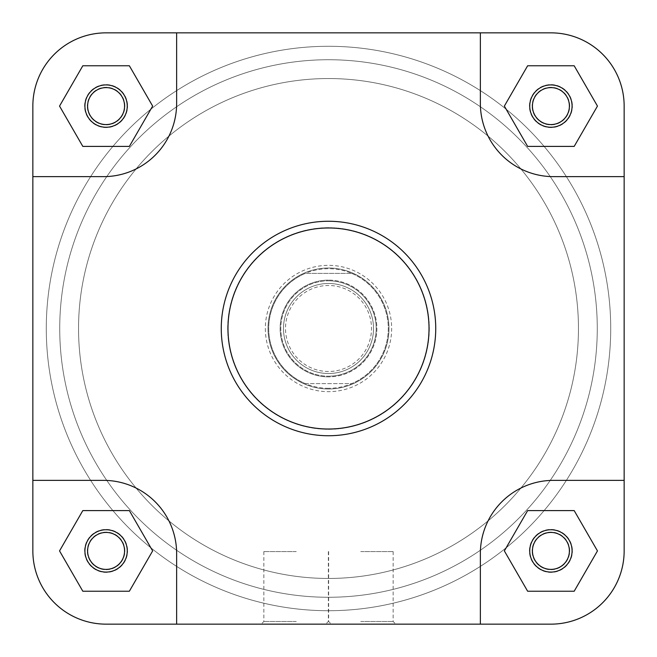 <?xml version="1.0" encoding="UTF-8"?>
<svg xmlns="http://www.w3.org/2000/svg" width="657" height="657" viewBox="0 0 657 657"><rect width="100%" height="100%" fill="white"/><g stroke="black" fill="none" stroke-linecap="round" stroke-linejoin="round"><path stroke-width="0.49" stroke-dasharray="3.29 2.46" d="M569.726 550.911A18.815 18.815 0 0 0 550.911 532.096A18.815 18.815 0 0 0 532.096 550.911A18.815 18.815 0 0 1 550.911 532.096A18.815 18.815 0 0 1 569.726 550.911A18.815 18.815 0 0 1 550.911 569.726A18.815 18.815 0 0 1 532.096 550.911A18.815 18.815 0 0 0 550.911 569.726A18.815 18.815 0 0 0 569.726 550.911M529.411 550.911A21.5 21.5 0 0 1 550.911 529.411A21.5 21.5 0 0 1 572.411 550.911A21.5 21.5 0 0 0 550.911 529.411A21.5 21.5 0 0 0 529.411 550.911A21.5 21.5 0 0 0 550.911 572.411A21.5 21.5 0 0 0 572.411 550.911A21.5 21.5 0 0 1 550.911 572.411A21.5 21.5 0 0 1 529.411 550.911M529.747 106.089A21.164 21.164 0 0 0 550.911 127.253A21.164 21.164 0 0 0 572.075 106.089A21.164 21.164 0 0 0 550.911 84.925A21.164 21.164 0 0 0 529.747 106.089M569.389 106.089A18.478 18.478 0 0 1 550.911 124.567A18.478 18.478 0 0 1 532.433 106.089A18.478 18.478 0 0 0 550.911 124.567A18.478 18.478 0 0 0 569.389 106.089A18.478 18.478 0 0 0 550.911 87.611A18.478 18.478 0 0 0 532.433 106.089A18.478 18.478 0 0 1 550.911 87.611A18.478 18.478 0 0 1 569.389 106.089A18.478 18.478 0 0 1 550.911 124.567A18.478 18.478 0 0 1 532.433 106.089A18.478 18.478 0 0 1 550.911 87.611A18.478 18.478 0 0 1 569.389 106.089M84.925 106.089A21.164 21.164 0 0 0 106.089 127.253A21.164 21.164 0 0 0 127.253 106.089A21.164 21.164 0 0 0 106.089 84.925A21.164 21.164 0 0 0 84.925 106.089M124.567 106.089A18.478 18.478 0 0 1 106.089 124.567A18.478 18.478 0 0 1 87.611 106.089A18.478 18.478 0 0 0 106.089 124.567A18.478 18.478 0 0 0 124.567 106.089A18.478 18.478 0 0 0 106.089 87.611A18.478 18.478 0 0 0 87.611 106.089A18.478 18.478 0 0 1 106.089 87.611A18.478 18.478 0 0 1 124.567 106.089A18.478 18.478 0 0 1 106.089 124.567A18.478 18.478 0 0 1 87.611 106.089A18.478 18.478 0 0 1 106.089 87.611A18.478 18.478 0 0 1 124.567 106.089M84.925 550.911A21.164 21.164 0 0 0 106.089 572.075A21.164 21.164 0 0 0 127.253 550.911A21.164 21.164 0 0 0 106.089 529.747A21.164 21.164 0 0 0 84.925 550.911M124.567 550.911A18.478 18.478 0 0 1 106.089 569.389A18.478 18.478 0 0 1 87.611 550.911A18.478 18.478 0 0 0 106.089 569.389A18.478 18.478 0 0 0 124.567 550.911A18.478 18.478 0 0 0 106.089 532.433A18.478 18.478 0 0 0 87.611 550.911A18.478 18.478 0 0 1 106.089 532.433A18.478 18.478 0 0 1 124.567 550.911A18.478 18.478 0 0 1 106.089 569.389A18.478 18.478 0 0 1 87.611 550.911A18.478 18.478 0 0 1 106.089 532.433A18.478 18.478 0 0 1 124.567 550.911M529.747 550.911A21.164 21.164 0 0 0 550.911 572.075A21.164 21.164 0 0 0 572.075 550.911A21.164 21.164 0 0 0 550.911 529.747A21.164 21.164 0 0 0 529.747 550.911M569.389 550.911A18.478 18.478 0 0 1 550.911 569.389A18.478 18.478 0 0 1 532.433 550.911A18.478 18.478 0 0 0 550.911 569.389A18.478 18.478 0 0 0 569.389 550.911A18.478 18.478 0 0 0 550.911 532.433A18.478 18.478 0 0 0 532.433 550.911A18.478 18.478 0 0 1 550.911 532.433A18.478 18.478 0 0 1 569.389 550.911A18.478 18.478 0 0 1 550.911 569.389A18.478 18.478 0 0 1 532.433 550.911A18.478 18.478 0 0 1 550.911 532.433A18.478 18.478 0 0 1 569.389 550.911M265.338 328.5A63.162 63.162 0 0 0 328.5 391.662A63.162 63.162 0 0 0 391.662 328.5A63.162 63.162 0 0 0 328.5 265.338A63.162 63.162 0 0 0 265.338 328.5M388.977 328.5A60.477 60.477 0 0 1 328.5 388.977A60.477 60.477 0 0 1 268.023 328.5A60.477 60.477 0 0 1 328.5 268.023A60.477 60.477 0 0 1 388.977 328.5A60.477 60.477 0 0 1 328.5 388.977A60.477 60.477 0 0 1 268.023 328.5A60.477 60.477 0 0 1 328.5 268.023A60.477 60.477 0 0 1 388.977 328.5M360.75 624.15L395.826 624.15L360.75 624.15M360.75 621.465L393.141 621.465L360.75 621.465M435.739 328.5A107.239 107.239 0 0 0 328.5 221.261A107.239 107.239 0 0 0 221.261 328.5A107.239 107.239 0 0 1 328.5 221.261A107.239 107.239 0 0 1 435.739 328.5A107.239 107.239 0 0 1 328.5 435.739A107.239 107.239 0 0 1 221.261 328.5A107.239 107.239 0 0 0 328.5 435.739A107.239 107.239 0 0 0 435.739 328.5A107.239 107.239 0 0 0 328.5 221.261A107.239 107.239 0 0 0 221.261 328.5A107.239 107.239 0 0 0 328.5 435.739A107.239 107.239 0 0 0 435.739 328.5A107.239 107.239 0 0 1 328.5 435.739A107.239 107.239 0 0 1 221.261 328.5M360.75 551.584L393.141 551.584L360.75 551.584M227.708 328.5A100.792 100.792 0 0 1 328.5 227.708A100.792 100.792 0 0 1 429.292 328.5A100.792 100.792 0 0 1 328.5 429.292A100.792 100.792 0 0 1 227.708 328.5A100.792 100.792 0 0 1 328.5 227.708A100.792 100.792 0 0 1 429.292 328.5A100.792 100.792 0 0 1 328.5 429.292A100.792 100.792 0 0 1 227.708 328.5A100.792 100.792 0 0 0 328.5 429.292A100.792 100.792 0 0 0 429.292 328.5A100.792 100.792 0 0 0 328.5 227.708A100.792 100.792 0 0 0 227.708 328.5A100.792 100.792 0 0 0 328.5 429.292A100.792 100.792 0 0 0 429.292 328.5A100.792 100.792 0 0 0 328.5 227.708A100.792 100.792 0 0 0 227.708 328.5M59.73 328.5A268.77 268.77 0 0 1 328.5 59.73A268.77 268.77 0 0 1 597.27 328.5A268.77 268.77 0 0 1 328.5 597.27A268.77 268.77 0 0 1 59.73 328.5A268.77 268.77 0 0 1 328.5 59.73A268.77 268.77 0 0 1 597.27 328.5A268.77 268.77 0 0 1 328.5 597.27A268.77 268.77 0 0 1 59.73 328.5A268.77 268.77 0 0 0 328.5 597.27A268.77 268.77 0 0 0 597.27 328.5A268.77 268.77 0 0 0 328.5 59.73A268.77 268.77 0 0 0 59.73 328.5A268.77 268.77 0 0 0 328.5 597.27A268.77 268.77 0 0 0 597.27 328.5A268.77 268.77 0 0 0 328.5 59.73A268.77 268.77 0 0 0 59.73 328.5A268.77 268.77 0 0 0 328.5 597.27A268.77 268.77 0 0 0 597.27 328.5A268.77 268.77 0 0 0 328.5 59.73A268.77 268.77 0 0 0 59.73 328.5A268.77 268.77 0 0 0 328.5 597.27A268.77 268.77 0 0 0 597.27 328.5A268.77 268.77 0 0 0 328.5 59.73A268.77 268.77 0 0 0 59.73 328.5M624.15 480.357L624.15 550.911A73.239 73.239 0 0 1 550.911 624.15L480.357 624.15L480.357 553.596A73.239 73.239 0 0 1 553.596 480.357L624.15 480.357L553.596 480.357L624.15 480.357L624.15 176.643L553.596 176.643A73.239 73.239 0 0 1 480.357 103.404L480.357 32.85L550.911 32.85A73.239 73.239 0 0 1 624.15 106.089L624.15 176.643L553.596 176.643A73.239 73.239 0 0 1 480.357 103.404L480.357 32.85L176.643 32.85L176.643 103.404A73.239 73.239 0 0 1 103.404 176.643L32.85 176.643L32.85 106.089A73.239 73.239 0 0 1 106.089 32.85L176.643 32.85L176.643 103.404A73.239 73.239 0 0 1 103.404 176.643L32.85 176.643L32.85 480.357L103.404 480.357A73.239 73.239 0 0 1 176.643 553.596L176.643 624.15L106.089 624.15A73.239 73.239 0 0 1 32.85 550.911L32.85 480.357L103.404 480.357A73.239 73.239 0 0 1 176.643 553.596L176.643 624.15L176.643 553.596A73.239 73.239 0 0 0 103.404 480.357L32.85 480.357M504.354 550.911L527.637 510.596L574.185 510.596L597.459 550.911L574.185 591.226L527.637 591.226L504.354 550.911L527.637 510.596L574.185 510.596L597.459 550.911L574.185 591.226L527.637 591.226L504.354 550.911L527.637 591.226L574.185 591.226L597.459 550.911L574.185 510.596L527.637 510.596L504.354 550.911M59.541 550.911L82.815 510.596L129.363 510.596L152.646 550.911L129.363 591.226L82.815 591.226L59.541 550.911L82.815 510.596L129.363 510.596L152.646 550.911L129.363 591.226L82.815 591.226L59.541 550.911L82.815 591.226L129.363 591.226L152.646 550.911L129.363 510.596L82.815 510.596L59.541 550.911M59.541 106.089L82.815 65.774L129.363 65.774L152.646 106.089L129.363 146.404L82.815 146.404L59.541 106.089L82.815 65.774L129.363 65.774L152.646 106.089L129.363 146.404L82.815 146.404L59.541 106.089L82.815 146.404L129.363 146.404L152.646 106.089L129.363 65.774L82.815 65.774L59.541 106.089M504.354 106.089L527.637 65.774L574.185 65.774L597.459 106.089L574.185 146.404L527.637 146.404L504.354 106.089L527.637 65.774L574.185 65.774L597.459 106.089L574.185 146.404L527.637 146.404L504.354 106.089L527.637 146.404L574.185 146.404L597.459 106.089L574.185 65.774L527.637 65.774L504.354 106.089M480.357 553.596A73.239 73.239 0 0 1 553.596 480.357A73.239 73.239 0 0 0 480.357 553.596L480.357 624.15L480.357 553.596M550.911 624.15A73.239 73.239 0 0 0 624.15 550.911A73.239 73.239 0 0 1 550.911 624.15L106.089 624.15A73.239 73.239 0 0 1 32.85 550.911A73.239 73.239 0 0 0 106.089 624.15L176.643 624.15M624.15 106.089L624.15 550.911L624.15 176.643L553.596 176.643A73.239 73.239 0 0 1 480.357 103.404L480.357 32.85L106.089 32.85A73.239 73.239 0 0 0 32.85 106.089A73.239 73.239 0 0 1 106.089 32.85L550.911 32.85A73.239 73.239 0 0 1 624.15 106.089A73.239 73.239 0 0 0 550.911 32.85M32.85 106.089L32.85 550.911L32.85 176.643L103.404 176.643A73.239 73.239 0 0 0 176.643 103.404L176.643 32.85M328.5 373.521A45.021 45.021 0 0 0 373.521 328.5A45.021 45.021 0 0 0 328.5 283.479A45.021 45.021 0 0 1 373.521 328.5A45.021 45.021 0 0 1 328.5 373.521A45.021 45.021 0 0 1 283.479 328.5A45.021 45.021 0 0 1 328.5 283.479A45.021 45.021 0 0 0 283.479 328.5A45.021 45.021 0 0 0 328.5 373.521A45.021 45.021 0 0 1 283.479 328.5A45.021 45.021 0 0 1 328.5 283.479A45.021 45.021 0 0 0 283.479 328.5A45.021 45.021 0 0 0 328.5 373.521M328.5 371.501A43.001 43.001 0 0 1 285.499 328.5A43.001 43.001 0 0 1 328.5 285.499A43.001 43.001 0 0 1 371.501 328.5A43.001 43.001 0 0 1 328.5 371.501M328.5 280.12A48.38 48.38 0 0 0 280.12 328.5A48.38 48.38 0 0 0 328.5 376.88A48.38 48.38 0 0 1 280.12 328.5A48.38 48.38 0 0 1 328.5 280.12A48.38 48.38 0 0 1 376.88 328.5A48.38 48.38 0 0 1 328.5 376.88A48.38 48.38 0 0 0 376.88 328.5A48.38 48.38 0 0 0 328.5 280.12M328.5 78.544A249.956 249.956 0 0 1 578.456 328.5A249.956 249.956 0 0 1 328.5 578.456A249.956 249.956 0 0 1 78.544 328.5A249.956 249.956 0 0 1 328.5 78.544A249.956 249.956 0 0 1 578.456 328.5A249.956 249.956 0 0 1 328.5 578.456A249.956 249.956 0 0 1 78.544 328.5A249.956 249.956 0 0 1 328.5 78.544A249.956 249.956 0 0 1 578.456 328.5A249.956 249.956 0 0 1 328.5 578.456A249.956 249.956 0 0 1 78.544 328.5A249.956 249.956 0 0 1 328.5 78.544A249.956 249.956 0 0 1 578.456 328.5A249.956 249.956 0 0 1 328.5 578.456A249.956 249.956 0 0 1 78.544 328.5A249.956 249.956 0 0 1 328.5 78.544M328.5 597.27A268.77 268.77 0 0 1 59.73 328.5A268.77 268.77 0 0 1 328.5 59.73A268.77 268.77 0 0 1 597.27 328.5A268.77 268.77 0 0 1 328.5 597.27A268.77 268.77 0 0 1 59.73 328.5A268.77 268.77 0 0 1 328.5 59.73A268.77 268.77 0 0 1 597.27 328.5A268.77 268.77 0 0 1 328.5 597.27M328.5 388.977A60.477 60.477 0 0 1 268.023 328.5A60.477 60.477 0 0 1 328.5 268.023A60.477 60.477 0 0 1 388.977 328.5A60.477 60.477 0 0 1 328.5 388.977A60.477 60.477 0 0 1 268.023 328.5A60.477 60.477 0 0 1 328.5 268.023A60.477 60.477 0 0 1 388.977 328.5A60.477 60.477 0 0 1 328.5 388.977M328.5 388.303A59.803 59.803 0 0 1 305.25 273.402A59.803 59.803 0 0 1 388.303 328.5A59.803 59.803 0 0 1 328.5 388.303M351.75 273.402A59.803 59.803 0 0 1 351.75 383.598L305.25 383.598A59.803 59.803 0 0 1 305.25 273.402L351.75 273.402L305.25 273.402M305.25 383.598L351.75 383.598M124.904 550.911A18.815 18.815 0 0 0 106.089 532.096A18.815 18.815 0 0 0 87.274 550.911A18.815 18.815 0 0 1 106.089 532.096A18.815 18.815 0 0 1 124.904 550.911A18.815 18.815 0 0 1 106.089 569.726A18.815 18.815 0 0 1 87.274 550.911A18.815 18.815 0 0 0 106.089 569.726A18.815 18.815 0 0 0 124.904 550.911M84.589 550.911A21.5 21.5 0 0 1 106.089 529.411A21.5 21.5 0 0 1 127.589 550.911A21.5 21.5 0 0 0 106.089 529.411A21.5 21.5 0 0 0 84.589 550.911A21.5 21.5 0 0 0 106.089 572.411A21.5 21.5 0 0 0 127.589 550.911A21.5 21.5 0 0 1 106.089 572.411A21.5 21.5 0 0 1 84.589 550.911M124.904 106.089A18.815 18.815 0 0 0 106.089 87.274A18.815 18.815 0 0 0 87.274 106.089A18.815 18.815 0 0 1 106.089 87.274A18.815 18.815 0 0 1 124.904 106.089A18.815 18.815 0 0 1 106.089 124.904A18.815 18.815 0 0 1 87.274 106.089A18.815 18.815 0 0 0 106.089 124.904A18.815 18.815 0 0 0 124.904 106.089M84.589 106.089A21.5 21.5 0 0 1 106.089 84.589A21.5 21.5 0 0 1 127.589 106.089A21.5 21.5 0 0 0 106.089 84.589A21.5 21.5 0 0 0 84.589 106.089A21.5 21.5 0 0 0 106.089 127.589A21.5 21.5 0 0 0 127.589 106.089A21.5 21.5 0 0 1 106.089 127.589A21.5 21.5 0 0 1 84.589 106.089M296.25 624.15L261.174 624.15L296.25 624.15M296.25 621.465L263.859 621.465L296.25 621.465M296.25 551.584L263.859 551.584L296.25 551.584M569.726 106.089A18.815 18.815 0 0 0 550.911 87.274A18.815 18.815 0 0 0 532.096 106.089A18.815 18.815 0 0 1 550.911 87.274A18.815 18.815 0 0 1 569.726 106.089A18.815 18.815 0 0 1 550.911 124.904A18.815 18.815 0 0 1 532.096 106.089A18.815 18.815 0 0 0 550.911 124.904A18.815 18.815 0 0 0 569.726 106.089M529.411 106.089A21.5 21.5 0 0 1 550.911 84.589A21.5 21.5 0 0 1 572.411 106.089A21.5 21.5 0 0 0 550.911 84.589A21.5 21.5 0 0 0 529.411 106.089A21.5 21.5 0 0 0 550.911 127.589A21.5 21.5 0 0 0 572.411 106.089A21.5 21.5 0 0 1 550.911 127.589A21.5 21.5 0 0 1 529.411 106.089M610.714 328.5A282.214 282.214 0 0 0 328.5 46.286A282.214 282.214 0 0 0 46.286 328.5A282.214 282.214 0 0 0 328.5 610.714A282.214 282.214 0 0 0 610.714 328.5A282.214 282.214 0 0 0 328.5 46.286A282.214 282.214 0 0 0 46.286 328.5A282.214 282.214 0 0 0 328.5 610.714A282.214 282.214 0 0 0 610.714 328.5M227.979 328.5A100.521 100.521 0 0 1 328.5 227.979A100.521 100.521 0 0 1 429.021 328.5A100.521 100.521 0 0 1 328.5 429.021A100.521 100.521 0 0 1 227.979 328.5M328.5 280.794A47.706 47.706 0 0 1 376.206 328.5A47.706 47.706 0 0 1 328.5 376.206A47.706 47.706 0 0 0 376.206 328.5A47.706 47.706 0 0 0 328.5 280.794A47.706 47.706 0 0 0 280.794 328.5A47.706 47.706 0 0 0 328.5 376.206A47.706 47.706 0 0 1 280.794 328.5A47.706 47.706 0 0 1 328.5 280.794M393.141 551.584L393.141 621.465L395.826 624.15M328.369 551.584L328.369 621.465L325.675 624.15M263.859 551.584L263.859 621.465L261.174 624.15M328.631 551.584L328.631 621.465L331.325 624.15"/><path stroke-width="0.99" d="M32.85 106.089A73.239 73.239 0 0 1 106.089 32.85L176.643 32.85L176.643 103.404A73.239 73.239 0 0 1 103.404 176.643L32.85 176.643L32.85 106.089L32.85 550.911A73.239 73.239 0 0 0 106.089 624.15L550.911 624.15A73.239 73.239 0 0 0 624.15 550.911L624.15 480.357L553.596 480.357A73.239 73.239 0 0 0 480.357 553.596L480.357 624.15L550.911 624.15M176.643 32.85L480.357 32.85L480.357 103.404A73.239 73.239 0 0 0 553.596 176.643L624.15 176.643L624.15 106.089A73.239 73.239 0 0 0 550.911 32.85L480.357 32.85L550.911 32.85M572.075 106.089A21.164 21.164 0 0 1 550.911 127.253A21.164 21.164 0 0 1 529.747 106.089A21.164 21.164 0 0 1 550.911 84.925A21.164 21.164 0 0 1 572.075 106.089M532.433 106.089A18.478 18.478 0 0 0 550.911 124.567A18.478 18.478 0 0 0 569.389 106.089A18.478 18.478 0 0 0 550.911 87.611A18.478 18.478 0 0 0 532.433 106.089M127.253 550.911A21.164 21.164 0 0 1 106.089 572.075A21.164 21.164 0 0 1 84.925 550.911A21.164 21.164 0 0 1 106.089 529.747A21.164 21.164 0 0 1 127.253 550.911M87.611 550.911A18.478 18.478 0 0 0 106.089 569.389A18.478 18.478 0 0 0 124.567 550.911A18.478 18.478 0 0 0 106.089 532.433A18.478 18.478 0 0 0 87.611 550.911M572.075 550.911A21.164 21.164 0 0 1 550.911 572.075A21.164 21.164 0 0 1 529.747 550.911A21.164 21.164 0 0 1 550.911 529.747A21.164 21.164 0 0 1 572.075 550.911M532.433 550.911A18.478 18.478 0 0 0 550.911 569.389A18.478 18.478 0 0 0 569.389 550.911A18.478 18.478 0 0 0 550.911 532.433A18.478 18.478 0 0 0 532.433 550.911M127.253 106.089A21.164 21.164 0 0 1 106.089 127.253A21.164 21.164 0 0 1 84.925 106.089A21.164 21.164 0 0 1 106.089 84.925A21.164 21.164 0 0 1 127.253 106.089M87.611 106.089A18.478 18.478 0 0 0 106.089 124.567A18.478 18.478 0 0 0 124.567 106.089A18.478 18.478 0 0 0 106.089 87.611A18.478 18.478 0 0 0 87.611 106.089M221.261 328.5A107.239 107.239 0 0 1 328.5 221.261A107.239 107.239 0 0 1 435.739 328.5A107.239 107.239 0 0 1 328.5 435.739A107.239 107.239 0 0 1 221.261 328.5A107.239 107.239 0 0 0 328.5 435.739A107.239 107.239 0 0 0 435.739 328.5M624.15 480.357L624.15 106.089M176.643 624.15L176.643 553.596A73.239 73.239 0 0 0 103.404 480.357L32.85 480.357M152.646 106.089L129.363 65.774L82.815 65.774L59.541 106.089L82.815 146.404L129.363 146.404L152.646 106.089M574.185 146.404L597.459 106.089L574.185 65.774L527.637 65.774L504.354 106.089L527.637 146.404L574.185 146.404M597.459 550.911L574.185 510.596L527.637 510.596L504.354 550.911L527.637 591.226L574.185 591.226L597.459 550.911M129.363 591.226L152.646 550.911L129.363 510.596L82.815 510.596L59.541 550.911L82.815 591.226L129.363 591.226M429.021 328.5A100.521 100.521 0 0 0 328.5 227.979A100.521 100.521 0 0 0 227.979 328.5A100.521 100.521 0 0 0 328.5 429.021A100.521 100.521 0 0 0 429.021 328.5"/></g></svg>
